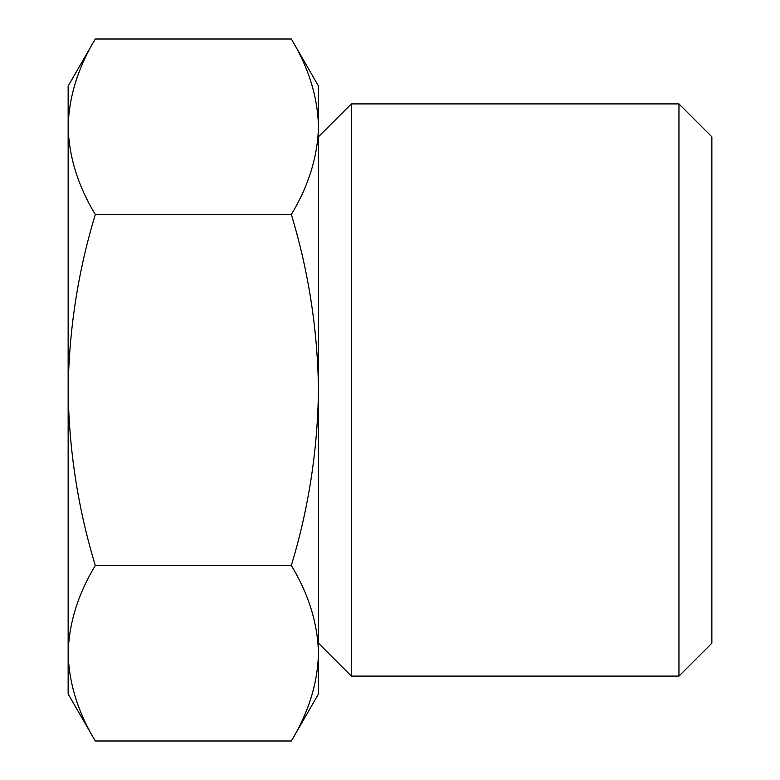 <?xml version="1.0" encoding="UTF-8"?>
<svg xmlns="http://www.w3.org/2000/svg" width="780" height="780" viewBox="0 0 780 780"><rect width="100%" height="100%" fill="white"/><g stroke="black" fill="none" stroke-linecap="round" stroke-linejoin="round"><path stroke-width="1.17" d="M318.474 390C317.665 449.982 308.617 508.482 291.33 565.5C308.665 594.155 317.714 623.405 318.474 653.25L318.474 126.75C317.694 156.575 308.646 185.825 291.33 214.5C308.627 271.537 317.684 330.037 318.474 390M95.296 741C77.961 712.345 68.903 683.095 68.143 653.25L68.143 693.976L95.296 741L291.33 741L318.474 693.976L318.474 653.25C317.694 683.075 308.646 712.325 291.33 741C308.665 712.345 317.714 683.095 318.474 653.25M678.951 676.094L711.857 643.198L711.857 136.802L678.951 103.906L351.38 103.906L351.38 676.094L678.951 676.094L678.951 103.906M318.474 126.75L318.474 86.024L291.33 39C308.665 67.655 317.714 96.905 318.474 126.75M291.33 565.5L95.296 565.5C77.99 508.462 68.942 449.962 68.143 390C68.952 330.018 78 271.518 95.296 214.5C77.961 185.845 68.903 156.595 68.143 126.75C68.923 96.925 77.981 67.675 95.296 39C77.961 67.655 68.903 96.905 68.143 126.75L68.143 86.024L95.296 39L291.33 39M68.143 126.75L68.143 653.25C68.923 623.425 77.981 594.175 95.296 565.5M291.33 214.5L95.296 214.5M318.474 643.198L351.38 676.094M318.474 136.802L351.38 103.906"/></g></svg>
